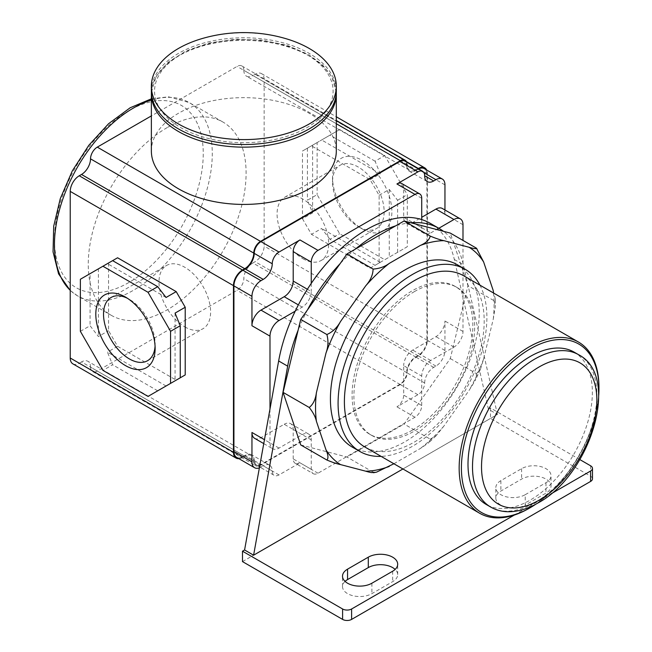 <?xml version="1.0" encoding="UTF-8"?>
<svg xmlns="http://www.w3.org/2000/svg" width="652" height="652" viewBox="0 0 652 652"><rect width="100%" height="100%" fill="white"/><g stroke="black" fill="none" stroke-linecap="round" stroke-linejoin="round"><path stroke-width="0.49" stroke-dasharray="3.26 2.44" d="M476.449 248.184L477.223 248.82M493.246 290.605L495.373 299.227L494.11 300.735L467.957 285.633L450.296 233.09M393.898 463.759L420.393 448.462L428.649 442.879L430.23 439.13L404.077 424.036L450.296 358.567L467.957 285.633M430.23 439.13L436.147 435.723L443.906 426.066L469.098 390.385L475.275 380.466L476.449 373.669L450.296 358.567M476.449 373.669L480.426 369.317L483.629 358.902L493.246 319.154L495.365 306.236L495.373 299.227M457.435 264.802A105.225 60.75 -60 0 1 473.564 349.122A105.225 60.75 -60 0 1 404.827 441.844A105.225 60.75 -60 0 1 352.21 447.052M479.945 285.168A105.225 60.75 -60 0 1 412.488 446.27A105.225 60.75 -60 0 1 381.102 456.376M412.488 430.076A85.388 49.299 -60 0 1 369.79 434.305A85.388 49.299 -60 0 1 356.701 365.878A85.388 49.299 -60 0 1 412.488 290.637A85.388 49.299 -60 0 1 455.186 286.407A85.388 49.299 -60 0 1 468.275 354.827A85.388 49.299 -60 0 1 412.488 430.076M414.289 291.672A85.388 49.299 -60 0 1 456.987 287.442A85.388 49.299 -60 0 1 470.076 355.87A85.388 49.299 -60 0 1 414.289 431.119A85.388 49.299 -60 0 1 371.599 435.349A85.388 49.299 -60 0 1 358.51 366.921A85.388 49.299 -60 0 1 414.289 291.672M463.719 275.796A98.843 57.066 -60 0 1 478.87 354.998A98.843 57.066 -60 0 1 414.289 442.105A98.843 57.066 -60 0 1 364.867 447.003M598.952 387.304A98.843 57.066 -60 0 1 529.057 508.364M598.715 395.34A97.254 56.145 -60 0 1 535.903 504.135M574.151 352.145A87.939 50.774 -60 0 1 587.631 422.618A87.939 50.774 -60 0 1 530.182 500.108A87.939 50.774 -60 0 1 486.213 504.461M376.603 472.113L373.099 472.121L373.49 472.749M300.727 444.925L346.945 457.019L404.077 424.036M373.099 472.121L346.945 457.019M494.11 300.735L495.365 306.236M579.856 459.587L490.5 407.997L488.405 409.212L497.427 414.419L402.928 468.975M497.427 414.419L463.36 264.728A127.539 73.635 120 0 0 452.912 240.865A127.539 73.635 120 0 0 443.458 231.297M488.405 409.212L462.993 297.54L462.993 240.417M490.5 407.997L490.5 418.413L590.606 476.213A6.373 3.684 0 0 1 592.472 478.812M242.487 561.6L490.5 418.413M269.993 408.967L269.993 442.887A12.755 7.368 120 0 0 272.634 448.723A12.755 7.368 120 0 0 279.015 448.095L302.235 434.688L284.199 424.273L260.971 437.679A12.755 7.368 120 0 1 254.598 438.307M311.257 469.31L293.213 458.894A9.568 5.526 120 0 0 295.201 463.279L313.237 473.686A9.568 5.526 120 0 1 311.257 469.31L311.257 439.888A12.755 7.368 120 0 0 308.616 434.053A12.755 7.368 120 0 0 302.235 434.688M313.237 473.686A9.568 5.526 120 0 0 318.021 473.213L414.965 417.239A9.568 5.526 120 0 0 421.73 405.528L421.73 376.106L403.694 365.69L403.694 395.112A9.568 5.526 120 0 1 396.929 406.832L417.899 394.721A9.568 5.526 120 0 0 424.664 383.009L406.628 372.594A12.755 7.368 120 0 1 415.642 356.97L417.899 355.674A12.755 7.368 120 0 0 426.921 340.051L426.921 174.467A12.755 7.368 120 0 0 424.281 168.632M438.796 228.273L437.785 228.852A127.539 73.635 120 0 1 454.338 259.52L462.993 297.54L462.993 331.46A12.755 7.368 120 0 1 453.971 347.076L430.752 360.483A12.755 7.368 120 0 0 421.73 376.106M462.993 224.712L444.957 214.304L444.957 209.985M424.664 383.009A12.755 7.368 120 0 1 433.686 367.386L435.935 366.082A12.755 7.368 120 0 0 444.957 350.466L444.957 321.045A12.755 7.368 120 0 1 435.935 336.668L412.716 350.075A12.755 7.368 120 0 0 403.694 365.69M253.758 461.371L90.522 367.125A12.755 7.368 120 0 0 87.881 361.289L251.118 455.528A12.755 7.368 120 0 1 253.758 461.371A9.568 5.526 120 0 0 255.739 465.748A9.568 5.526 120 0 0 260.523 465.275L400.312 384.566A9.568 5.526 120 0 0 407.076 372.854A12.755 7.368 120 0 1 416.098 357.231L418.348 355.927A12.755 7.368 120 0 0 427.37 340.311L427.37 173.685A12.755 7.368 120 0 0 426.636 169.993M417.997 168.689L416.098 169.781L252.862 75.534A12.755 7.368 120 0 1 246.48 76.17L409.717 170.416A12.755 7.368 120 0 0 416.098 169.781M406.669 162.144A9.568 5.526 120 0 1 407.076 164.573A12.755 7.368 120 0 0 409.717 170.416M238.917 458.674A12.755 7.368 120 0 0 242.487 457.468L244.744 456.164L81.5 361.917A12.755 7.368 120 0 1 87.881 361.289M251.118 455.528A12.755 7.368 120 0 0 244.744 456.164M417.899 394.721L399.863 384.305A9.568 5.526 120 0 0 406.628 372.594M399.863 384.305L260.971 464.493A9.568 5.526 120 0 1 256.195 464.966L274.231 475.381A9.568 5.526 120 0 0 279.015 474.909L299.977 462.806A9.568 5.526 120 0 1 295.201 463.279M254.215 460.589A12.755 7.368 120 0 0 251.566 454.754L269.61 465.161A12.755 7.368 120 0 1 272.251 471.005L254.215 460.589A9.568 5.526 120 0 0 256.195 464.966M251.566 454.754A12.755 7.368 120 0 0 245.193 455.381L242.935 456.685A12.755 7.368 120 0 1 236.562 457.313M406.628 165.355A12.755 7.368 120 0 0 409.269 171.191A12.755 7.368 120 0 0 415.642 170.563L406.628 165.355A9.568 5.526 120 0 0 404.647 160.979M415.642 170.563L417.899 169.259A12.755 7.368 120 0 1 418.462 168.958M421.73 198.29L403.694 187.874L403.694 217.295A12.755 7.368 120 0 0 406.335 223.131A12.755 7.368 120 0 0 412.716 222.503L421.73 217.295M444.957 214.304A12.755 7.368 120 0 0 442.317 208.461M403.694 187.874A9.568 5.526 120 0 0 401.713 183.497M421.73 219.585L421.73 227.711A12.755 7.368 120 0 0 424.37 233.546A12.755 7.368 120 0 0 430.752 232.919L412.716 222.503M430.752 232.919L437.785 228.852A127.539 73.635 120 0 0 430.263 223.343M307.573 309.749A127.539 73.635 120 0 0 298.111 330.246M355.405 249.097A127.539 73.635 120 0 0 340.099 263.677M410.923 222.788A127.539 73.635 120 0 0 395.617 225.877M295.201 311.175L302.235 307.116A12.755 7.368 120 0 0 311.257 291.493L307.394 289.26M311.257 283.375L311.257 291.493M293.213 458.894L293.213 429.481A12.755 7.368 120 0 0 290.572 423.637A12.755 7.368 120 0 0 284.199 424.273M259.382 467.851A12.755 7.368 120 0 0 260.971 467.101L263.229 465.797L245.193 455.381M269.61 465.161A12.755 7.368 120 0 0 263.229 465.797M272.251 471.005A9.568 5.526 120 0 0 274.231 475.381M525.219 494.697L545.968 482.716A17.221 9.943 0 0 0 551.005 475.691A17.221 9.943 0 0 0 540.378 466.506A17.221 9.943 0 0 0 521.616 468.658L500.875 480.638A17.221 9.943 0 0 0 495.83 487.663A17.221 9.943 0 0 0 506.457 496.848A17.221 9.943 0 0 0 525.219 494.697L525.219 505.113L545.968 493.132A17.221 9.943 0 0 0 551.005 486.107A17.221 9.943 0 0 0 540.378 476.922A17.221 9.943 0 0 0 521.616 479.073L500.875 491.054A17.221 9.943 0 0 0 495.83 498.079A17.221 9.943 0 0 0 506.457 507.264A17.221 9.943 0 0 0 525.219 505.113M514.289 515.064L550.85 493.955M345.063 581.388A17.221 9.943 0 0 0 342.512 586.596A17.221 9.943 0 0 0 353.139 595.781A17.221 9.943 0 0 0 371.901 593.63L392.651 581.649A17.221 9.943 0 0 0 397.687 574.624A17.221 9.943 0 0 0 395.136 569.416M416.098 357.231L252.862 262.984L255.111 261.688A12.755 7.368 120 0 0 264.133 246.065L264.133 79.446A12.755 7.368 120 0 0 261.493 73.603A12.755 7.368 120 0 0 255.111 74.238L252.862 75.534M252.862 262.984A12.755 7.368 120 0 0 243.84 278.608A9.568 5.526 120 0 1 237.075 290.327L97.287 371.029A9.568 5.526 120 0 1 92.502 371.501L255.739 465.748M167.181 127.605A111.598 64.434 120 0 0 94.271 225.951A111.598 64.434 120 0 0 111.378 315.381A111.598 64.434 120 0 0 167.181 309.847A111.598 64.434 120 0 0 240.091 211.509A111.598 64.434 120 0 0 222.984 122.079A111.598 64.434 120 0 0 167.181 127.605M90.522 367.125A9.568 5.526 120 0 0 92.502 371.501M72.869 363.849A12.755 7.368 120 0 0 79.251 363.221L81.5 361.917M407.076 164.573L243.84 70.326A9.568 5.526 120 0 0 241.859 65.95A9.568 5.526 120 0 0 237.075 66.422L151.37 115.909M243.84 70.326A12.755 7.368 120 0 0 246.48 76.17M302.463 218.73L311.477 234.345L370.1 268.192L379.122 262.984L379.122 195.298L370.1 179.675L311.477 145.828L302.463 151.036L302.463 218.73L312.61 212.87L307.418 200.245L317.116 194.646L339.659 233.701L384.753 259.732L407.304 246.717L407.304 194.646L384.753 155.592L339.659 129.561L317.116 142.576L317.116 194.646M317.116 142.576L302.463 151.036M312.61 145.176L312.61 212.87M370.1 268.192L380.246 262.332L375.063 265.331L329.969 239.292L339.659 233.701M329.969 239.292L321.623 228.493L311.477 234.345M380.246 262.332L321.623 228.493M375.063 265.331L384.753 259.732M379.122 195.298L389.268 189.439L397.606 200.245L397.606 252.316L407.304 246.717M397.606 252.316L379.122 262.984M389.268 189.439L389.268 257.132M397.606 200.245L407.304 194.646M370.1 179.675L380.246 173.815L375.063 161.191L384.753 155.592M380.246 173.815L321.623 139.976L339.659 129.561M311.477 145.828L321.623 139.976M307.418 148.175L307.418 200.245M362.21 228.901A41.956 24.222 -120 0 0 391.876 211.77A41.956 24.222 -120 0 0 362.21 160.392A41.956 24.222 -120 0 0 332.544 177.515A41.956 24.222 -120 0 0 362.21 228.901L358.347 226.668A36.496 21.068 -120 0 0 376.595 228.477A36.496 21.068 -120 0 0 382.186 199.235A36.496 21.068 -120 0 0 358.347 167.075A36.496 21.068 -120 0 0 340.099 165.274A36.496 21.068 -120 0 0 332.544 181.973A36.496 21.068 -120 0 0 358.347 226.668L362.21 228.901M375.063 161.191L329.969 135.16M302.878 258.697A36.496 21.068 -120 0 0 321.126 260.507A36.496 21.068 -120 0 0 326.717 231.264A36.496 21.068 -120 0 0 302.878 199.105A36.496 21.068 -120 0 0 284.631 197.295A36.496 21.068 -120 0 0 279.04 226.537A36.496 21.068 -120 0 0 302.878 258.697M151.37 151.036A92.47 53.382 180 0 1 208.453 101.712A92.47 53.382 180 0 1 309.227 113.285A92.47 53.382 180 0 1 336.31 151.036M148.012 396.416L176.203 380.14L117.58 346.293L108.558 330.678L108.558 262.984L117.58 257.776M175.07 313.099L175.07 380.792L180.254 377.801M166.056 386L107.433 352.153L112.617 364.778L102.926 370.377M117.58 346.293L107.433 352.153M80.375 331.33L90.074 325.731L98.411 336.538L108.558 330.678M108.558 262.984L98.411 268.844L98.411 336.538M98.411 268.844L90.074 273.661L90.074 325.731M80.375 279.26L90.074 273.661M112.617 260.645L107.433 263.636L112.617 260.645M166.056 297.483L107.433 263.636M157.711 390.817L112.617 364.778M155.07 346.106A36.496 21.068 -120 0 0 155.135 343.995A36.496 21.068 -120 0 0 129.332 299.301L125.469 297.076L129.332 299.301A36.496 21.068 -120 0 0 127.466 298.306M184.801 326.872A36.496 21.068 -120 0 0 203.049 328.681A36.496 21.068 -120 0 0 208.64 299.431A36.496 21.068 -120 0 0 184.801 267.279A36.496 21.068 -120 0 0 166.553 265.47A36.496 21.068 -120 0 0 160.954 294.712A36.496 21.068 -120 0 0 184.801 326.872M306.97 54.711A89.283 51.549 180 0 1 306.97 127.605A89.283 51.549 180 0 1 180.71 127.605A89.283 51.549 180 0 1 180.71 54.711A89.283 51.549 180 0 1 306.97 54.711M151.37 91.158A92.47 53.382 180 0 1 208.453 41.834A92.47 53.382 180 0 1 309.227 53.407A92.47 53.382 180 0 1 336.31 91.158M202.038 38.59A92.47 53.382 180 0 1 285.641 38.59M443.906 426.066A126.268 72.902 -60 0 1 420.393 448.462M483.629 358.902A126.268 72.902 -60 0 1 469.098 390.385M493.531 293.009A126.268 72.902 -60 0 1 493.246 319.154M578.658 354.745A87.939 50.774 -60 0 1 592.138 425.218A87.939 50.774 -60 0 1 534.689 502.716A87.939 50.774 -60 0 1 490.72 507.069M444.957 350.466L426.921 340.051M444.957 184.883L426.921 174.467M462.993 331.46L444.957 321.045M435.935 366.082L417.899 355.674M433.686 367.386L415.642 356.97M424.004 172.788L417.899 169.259M421.73 227.711L403.694 217.295M454.338 259.52L463.36 264.728M269.993 442.887L264.459 439.692M302.235 307.116L298.372 304.883M279.015 448.095L260.971 437.679M311.257 439.888L293.213 429.481M318.021 473.213L299.977 462.806M279.015 474.909L260.971 464.493M414.965 417.239L396.929 406.832M260.971 467.101L242.935 456.685M421.73 405.528L403.694 395.112M430.752 360.483L412.716 350.075M453.971 347.076L435.935 336.668M590.606 465.797L590.606 476.213M371.901 583.214L371.901 593.63M392.651 571.233L392.651 581.649M500.875 480.638L500.875 491.054M521.616 468.658L521.616 479.073M545.968 482.716L545.968 493.132M418.348 355.927L255.111 261.688M407.076 372.854L243.84 278.608M427.37 173.685L264.133 79.446M427.37 340.311L264.133 246.065M406.416 161.59L255.111 74.238M336.31 123.717L237.075 66.422M242.487 457.468L79.251 363.221M260.523 465.275L97.287 371.029M400.312 384.566L237.075 290.327M151.37 93.758A92.47 53.382 180 0 1 208.453 44.434A92.47 53.382 180 0 1 309.227 56.007A92.47 53.382 180 0 1 336.31 93.758M151.37 100.09A111.598 64.434 -60 0 1 189.161 102.551A111.598 64.434 -60 0 1 206.268 191.981A111.598 64.434 -60 0 1 133.358 290.327A111.598 64.434 -60 0 1 77.564 295.853A111.598 64.434 -60 0 1 70.229 290.319M128.851 282.512A105.225 60.75 -60 0 1 54.45 239.553A105.225 60.75 -60 0 1 128.851 110.685A105.225 60.75 -60 0 1 203.253 153.644A105.225 60.75 -60 0 1 128.851 282.512M455.186 286.407L456.987 287.442M369.79 434.305L371.599 435.349M436.147 435.723L428.649 442.879M406.335 223.131L424.37 233.546M409.269 171.191L427.304 181.606M263.75 443.596L272.634 448.723M290.572 423.637L308.616 434.053M342.512 586.596L342.512 576.181M397.687 574.624L397.687 564.208M495.83 498.079L495.83 487.663M551.005 486.107L551.005 475.691M332.544 181.973L332.544 177.515M321.126 260.507L376.595 228.477M284.631 197.295L340.099 165.274M261.493 73.603L336.31 116.798M241.859 65.95L336.31 120.481M155.135 343.995L155.135 348.453M147.572 360.703L203.049 328.681M111.085 297.491L166.553 265.47M336.285 92.437L332.031 77.18L322.601 64.939L308.567 54.548L287.051 45.314L261.965 40.074L235.38 39.25L209.496 42.902L186.456 50.742L168.135 62.184L156.056 76.431L151.394 92.437M151.37 98.827L168.501 96.806L189.161 102.551L222.984 122.079M70.229 290.474L77.564 295.853L111.378 315.381M480.418 369.317L475.275 380.466"/><path stroke-width="0.98" d="M373.099 472.121C372.944 472.953 370.491 472.643 365.739 471.192L340.548 464.599C337.1 463.906 332.544 462.382 326.88 460.027C328.535 458.299 328.249 454.925 326.016 449.896L316.399 421.257C315.486 416.962 313.099 412.366 309.227 407.476C313.107 404.46 315.503 399.537 316.399 392.708L326.016 352.96C328.249 346.848 328.535 340.711 326.88 334.541C332.569 331.998 337.133 327.646 340.548 321.477L365.739 285.796C370.515 280.352 372.96 274.785 373.099 269.08C379.488 268.591 384.867 266.701 389.252 263.4L420.393 245.421C426.123 242.878 429.399 239.773 430.23 236.097C435.927 238.461 440.483 239.985 443.906 240.669L469.098 247.263C473.865 248.714 476.319 249.023 476.449 248.184L483.629 261.965L493.246 290.605A126.268 72.902 -60 0 1 493.531 293.009M476.449 248.184L450.296 233.09L404.077 220.995L346.945 253.978L340.099 263.677A127.539 73.635 120 0 0 307.573 309.749L300.727 319.439L283.074 392.374L300.727 444.925L326.88 460.027M430.23 236.097L404.077 220.995M373.099 269.08L346.945 253.978M373.49 472.749L376.603 472.113L393.898 463.759M381.102 456.376A105.225 60.75 -60 0 1 359.88 451.477L352.21 447.052A105.225 60.75 -60 0 1 336.082 362.74A105.225 60.75 -60 0 1 404.827 270.018A105.225 60.75 -60 0 1 457.435 264.802L465.096 269.227A105.225 60.75 -60 0 1 479.945 285.168M359.88 451.477A105.225 60.75 -60 0 1 343.751 367.166A105.225 60.75 -60 0 1 412.488 274.443A105.225 60.75 -60 0 1 465.096 269.227M535.903 504.135A97.254 56.145 -60 0 1 530.182 507.712L529.057 508.364A98.843 57.066 -60 0 1 479.636 513.254L364.867 447.003A98.843 57.066 -60 0 1 349.716 367.793A98.843 57.066 -60 0 1 414.289 280.686A98.843 57.066 -60 0 1 463.719 275.796L578.479 342.047A98.843 57.066 -60 0 1 598.952 387.304L598.952 388.6A97.254 56.145 -60 0 1 598.715 395.34M479.636 513.254A98.843 57.066 -60 0 1 464.477 434.053A98.843 57.066 -60 0 1 529.057 346.945A98.843 57.066 -60 0 1 578.479 342.047M529.057 508.364L530.182 507.712A97.254 56.145 -60 0 1 461.412 468.006A97.254 56.145 -60 0 1 530.182 348.901A97.254 56.145 -60 0 1 598.952 388.6M490.72 507.069L486.213 504.461A87.939 50.774 -60 0 1 472.733 433.996A87.939 50.774 -60 0 1 530.182 356.497A87.939 50.774 -60 0 1 574.151 352.145L578.658 354.745A87.939 50.774 -60 0 0 534.689 359.105A87.939 50.774 -60 0 0 477.24 436.596A87.939 50.774 -60 0 0 490.72 507.069C495.879 510.019 501.575 511.567 507.81 511.73C517.574 511.877 527.598 508.976 537.884 503.026C590.247 475.292 621.234 376.611 578.658 354.745M326.88 334.541L300.727 319.439M309.227 407.476L283.074 392.374M402.928 468.975L253.604 555.186L244.582 549.978L242.487 551.193L242.487 561.6L342.593 619.4A6.373 3.684 0 0 0 351.615 619.4L590.606 481.421A6.373 3.684 0 0 0 592.472 478.812L592.472 468.397A6.373 3.684 0 0 0 590.606 465.797L579.856 459.587M298.111 330.246A127.539 73.635 120 0 0 287.662 366.163L253.604 555.186M443.458 231.297A127.539 73.635 120 0 0 439.285 228.55L430.263 223.343A127.539 73.635 120 0 0 421.73 219.585A127.539 73.635 120 0 0 311.257 283.375A127.539 73.635 120 0 0 295.201 311.175A127.539 73.635 120 0 0 278.648 360.955L244.582 549.978M444.957 209.985L444.957 184.883A12.755 7.368 120 0 0 442.317 179.039A12.755 7.368 120 0 0 435.935 179.675L433.686 180.979L424.664 175.771A12.755 7.368 120 0 0 427.304 181.606A12.755 7.368 120 0 0 433.686 180.979M462.993 240.417L462.993 224.712A12.755 7.368 120 0 0 460.353 218.876A12.755 7.368 120 0 0 453.971 219.504L438.796 228.273M426.636 169.993A12.755 7.368 120 0 0 424.729 167.849A12.755 7.368 120 0 0 418.348 168.477L417.997 168.689M406.669 162.144A9.568 5.526 120 0 0 405.096 160.196A9.568 5.526 120 0 0 400.312 160.669L260.523 241.379A9.568 5.526 120 0 0 253.758 253.09L90.522 158.844A12.755 7.368 120 0 1 81.5 174.467L79.251 175.771A12.755 7.368 120 0 0 70.229 191.386L70.229 358.013A12.755 7.368 120 0 0 72.869 363.849L236.105 458.095A12.755 7.368 120 0 0 238.917 458.674M236.105 458.095A12.755 7.368 120 0 1 233.465 452.26L233.465 285.633A12.755 7.368 120 0 1 242.487 270.018L244.744 268.714A12.755 7.368 120 0 0 253.758 253.09M264.459 439.692L251.957 432.472L251.957 461.893L233.921 451.477A12.755 7.368 120 0 0 236.562 457.313L254.598 467.728A12.755 7.368 120 0 0 259.382 467.851M233.921 451.477L233.921 285.894A12.755 7.368 120 0 1 242.935 270.278L245.193 268.974A12.755 7.368 120 0 0 254.215 253.351A9.568 5.526 120 0 1 260.971 241.639L399.863 161.451A9.568 5.526 120 0 1 404.647 160.979L422.683 171.386A9.568 5.526 120 0 0 417.899 171.867L396.929 183.97A9.568 5.526 120 0 1 401.713 183.497L419.749 193.913A9.568 5.526 120 0 0 414.965 194.386L318.021 250.36A9.568 5.526 120 0 0 311.257 262.071L311.257 283.375M442.317 179.039L424.281 168.632A12.755 7.368 120 0 0 418.462 168.958M421.73 217.295L435.935 209.096A12.755 7.368 120 0 1 442.317 208.461L460.353 218.876M424.664 175.771A9.568 5.526 120 0 0 422.683 171.386M421.73 219.585L421.73 198.29A9.568 5.526 120 0 0 419.749 193.913M395.617 225.877A127.539 73.635 120 0 0 355.405 249.097M439.285 228.55A127.539 73.635 120 0 0 410.923 222.788M340.099 263.677L307.573 309.749M295.201 311.175L279.015 320.523A12.755 7.368 120 0 0 269.993 336.139L269.993 408.967M272.251 263.767A12.755 7.368 120 0 1 263.229 279.39L260.971 280.686A12.755 7.368 120 0 0 251.957 296.31L251.957 325.731A12.755 7.368 120 0 1 260.971 310.107L284.199 296.701A12.755 7.368 120 0 0 293.213 281.077L293.213 251.664A9.568 5.526 120 0 1 299.977 239.944L279.015 252.047A9.568 5.526 120 0 0 272.251 263.767L254.215 253.351M251.957 432.472A12.755 7.368 120 0 0 254.598 438.307L263.75 443.596M251.957 461.893A12.755 7.368 120 0 0 254.598 467.728M371.901 583.214L392.651 571.233A17.221 9.943 0 0 0 397.687 564.208A17.221 9.943 0 0 0 387.06 555.023A17.221 9.943 0 0 0 368.298 557.175L347.557 569.155A17.221 9.943 0 0 0 342.512 576.181A17.221 9.943 0 0 0 353.139 585.366A17.221 9.943 0 0 0 371.901 583.214M242.487 551.193L342.593 608.984A6.373 3.684 0 0 0 351.615 608.984L514.289 515.064M550.85 493.955L590.606 471.005A6.373 3.684 0 0 0 592.472 468.397M395.136 569.416A17.221 9.943 0 0 0 368.298 567.59L347.557 579.571A17.221 9.943 0 0 0 345.063 581.388M151.37 115.909L97.287 147.132A9.568 5.526 120 0 0 90.522 158.844M336.31 93.758L336.31 151.036A92.47 53.382 180 0 1 279.227 200.36A92.47 53.382 180 0 1 178.452 188.787A92.47 53.382 180 0 1 151.37 151.036L151.37 93.758A92.47 53.382 180 0 0 178.452 131.508A92.47 53.382 180 0 0 279.227 143.081A92.47 53.382 180 0 0 336.31 93.758L336.285 92.437M102.926 266.236L80.375 279.26L80.375 331.33L102.926 370.377L148.012 396.416L170.563 383.392L170.563 331.33L148.012 292.275L102.926 266.236L117.58 257.776L176.203 291.623L185.217 307.247L185.217 374.933L176.203 380.14M170.563 331.33L180.254 325.731L175.07 313.099L185.217 307.247M175.07 380.792L185.217 374.933M170.563 383.392L180.254 377.801L180.254 325.731M176.203 291.623L166.056 297.483L157.711 286.676L112.617 260.645M148.012 292.275L157.711 286.676M125.469 365.585A41.956 24.222 -120 0 0 155.135 348.453A41.956 24.222 -120 0 0 125.469 297.076L125.469 297.076A41.956 24.222 -120 0 0 95.803 314.199A41.956 24.222 -120 0 0 125.469 365.585M127.466 298.306A36.496 21.068 -120 0 0 111.085 297.491A36.496 21.068 -120 0 0 105.485 326.733A36.496 21.068 -120 0 0 129.332 358.893A36.496 21.068 -120 0 0 147.572 360.703A36.496 21.068 -120 0 0 155.07 346.106M336.31 86.211L336.31 91.158A92.47 53.382 180 0 1 279.227 140.482A92.47 53.382 180 0 1 178.452 128.909A92.47 53.382 180 0 1 151.37 91.158L151.37 86.211A92.47 53.382 180 0 1 178.452 48.46A92.47 53.382 180 0 1 202.038 38.59A148.852 148.852 0 0 1 285.641 38.59A92.47 53.382 180 0 1 309.227 48.46A92.47 53.382 180 0 1 336.31 86.211A92.47 53.382 180 0 1 309.227 123.961A92.47 53.382 180 0 1 178.452 123.961A92.47 53.382 180 0 1 151.37 86.211M316.399 421.257A126.268 72.902 -60 0 1 316.399 392.708M340.548 464.599A126.268 72.902 -60 0 1 326.016 449.896M389.252 466.433A126.268 72.902 -60 0 1 365.739 471.192M469.098 247.263A126.268 72.902 -60 0 1 483.629 261.965M420.393 245.421A126.268 72.902 -60 0 1 443.906 240.669M365.739 285.796A126.268 72.902 -60 0 1 389.252 263.4M326.016 352.96A126.268 72.902 -60 0 1 340.548 321.477M539.204 500.108A81.565 47.091 -60 0 1 481.526 466.808A81.565 47.091 -60 0 1 539.204 366.913A81.565 47.091 -60 0 1 596.873 400.214A81.565 47.091 -60 0 1 539.204 500.108M278.648 360.955L287.662 366.163M435.935 179.675L424.004 172.788M453.971 219.504L435.935 209.096M251.957 296.31L233.921 285.894M269.993 336.139L251.957 325.731M298.372 304.883L284.199 296.701M307.394 289.26L293.213 281.077M279.015 320.523L260.971 310.107M311.257 262.071L293.213 251.664M318.021 250.36L299.977 239.944M417.899 171.867L399.863 161.451M279.015 252.047L260.971 241.639M414.965 194.386L396.929 183.97M263.229 279.39L245.193 268.974M260.971 280.686L242.935 270.278M347.557 569.155L347.557 579.571M368.298 557.175L368.298 567.59M342.593 608.984L342.593 619.4M351.615 608.984L351.615 619.4M590.606 471.005L590.606 481.421M418.348 168.477L406.416 161.59M400.312 160.669L336.31 123.717M260.523 241.379L97.287 147.132M244.744 268.714L81.5 174.467M242.487 270.018L79.251 175.771M233.465 285.633L70.229 191.386M233.465 452.26L70.229 358.013M70.229 290.319A111.598 64.434 -60 0 1 62.779 199.202A111.598 64.434 -60 0 1 133.358 108.077A111.598 64.434 -60 0 1 151.37 100.09M336.31 116.798L424.729 167.849M336.31 120.481L405.096 160.196M151.394 92.437L151.37 93.758M70.229 290.474L58.574 273.856L53.048 251.859L53.709 226.154L60.318 198.493L72.323 170.857L88.811 145.306L108.566 123.733L130.172 107.767L151.37 98.827"/></g></svg>
